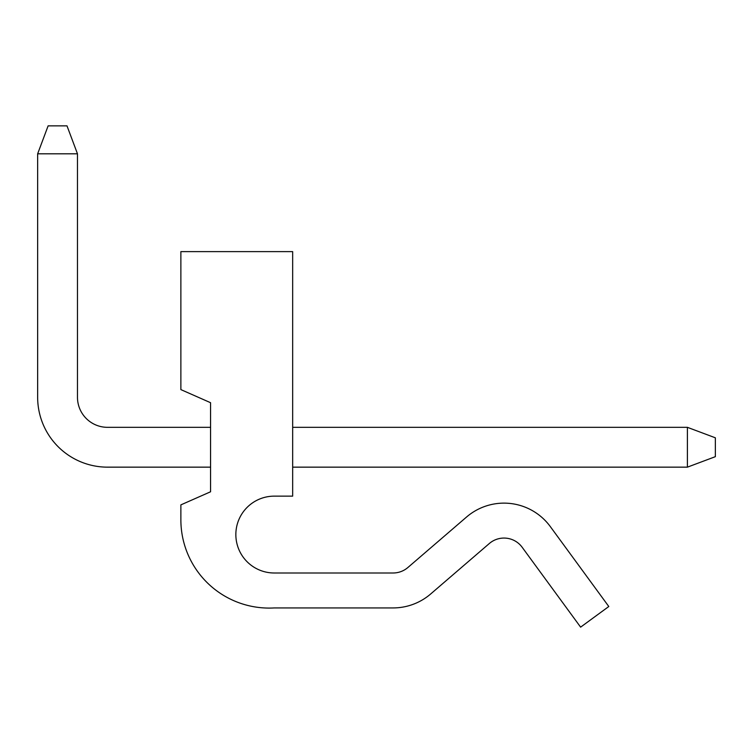 <?xml version="1.0" encoding="UTF-8"?>
<svg xmlns="http://www.w3.org/2000/svg" width="753" height="753" viewBox="0 0 753 753"><rect width="100%" height="100%" fill="white"/><g stroke="black" fill="none" stroke-linecap="round" stroke-linejoin="round"><path stroke-width="1.13" d="M292.663 496.142L292.663 251.615L180.871 251.615L180.871 389.602L210.567 402.704L210.567 491.775L180.871 504.877L180.871 519.768A88.308 88.308 0 0 0 274.28 607.935L393.047 607.935A57.708 57.708 0 0 0 430.688 593.966L489.337 543.506A22.496 22.496 0 0 1 522.158 547.271L580.619 627.145L608.8 606.513L550.349 526.639A57.426 57.426 0 0 0 466.549 517.029L407.91 567.489A22.778 22.778 0 0 1 393.047 572.995L274.28 572.995A38.422 38.422 0 0 1 235.849 534.574A38.422 38.422 0 0 1 274.28 496.142L292.663 496.142M687.404 467.152L292.663 467.152L687.404 467.152L292.663 467.152L687.404 467.152L292.663 467.152L687.404 467.152L292.663 467.152L687.404 467.152L292.663 467.152L687.404 467.152L715.35 456.676L715.35 437.804L687.404 427.327L687.404 467.152M107.519 467.152L210.567 467.152L107.519 467.152A69.869 69.869 0 0 1 37.65 397.283L37.65 153.8L48.126 125.855L66.998 125.855L77.474 153.8L37.65 153.8M77.474 153.8L77.474 397.283A30.045 30.045 0 0 0 107.519 427.327L210.567 427.327M77.474 397.283A30.045 30.045 0 0 0 107.519 427.327A30.045 30.045 0 0 1 77.474 397.283A30.045 30.045 0 0 0 107.519 427.327A30.045 30.045 0 0 1 77.474 397.283A30.045 30.045 0 0 0 107.519 427.327A30.045 30.045 0 0 1 77.474 397.283A30.045 30.045 0 0 0 107.519 427.327A30.045 30.045 0 0 1 77.474 397.283A30.045 30.045 0 0 0 107.519 427.327M292.663 427.327L687.404 427.327"/></g></svg>
